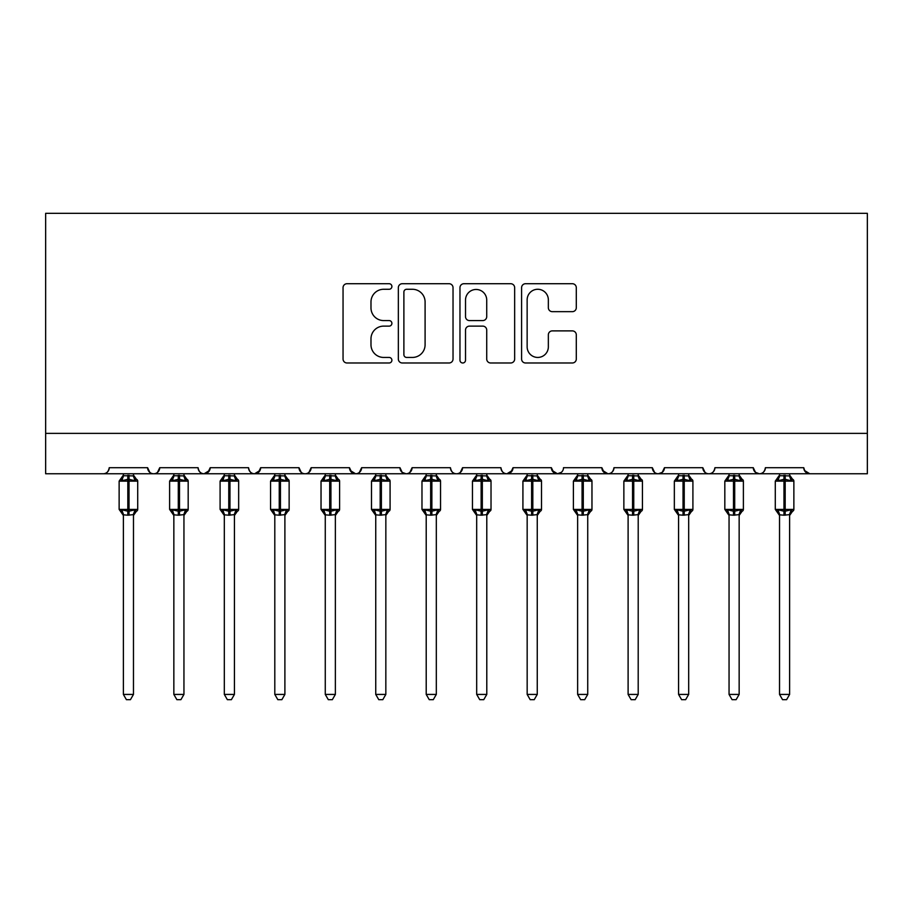 <?xml version="1.0" encoding="UTF-8"?>
<svg xmlns="http://www.w3.org/2000/svg" width="913" height="913" viewBox="0 0 913 913"><rect width="100%" height="100%" fill="white"/><g stroke="black" fill="none" stroke-linecap="round" stroke-linejoin="round"><path stroke-width="1.37" d="M391.894 286.488A2.773 2.773 0 0 0 389.121 283.715L347.008 283.715A3.96 3.96 0 0 0 343.048 287.686L343.048 359.026A3.96 3.96 0 0 0 347.008 362.986L389.121 362.986A2.773 2.773 0 0 0 391.894 360.213A2.773 2.773 0 0 0 389.121 357.44L383.677 357.44A12.679 12.679 0 0 1 370.986 344.76L370.986 338.814A12.679 12.679 0 0 1 383.677 326.124L389.121 326.124A2.773 2.773 0 0 0 391.894 323.35A2.773 2.773 0 0 0 389.121 320.577L383.677 320.577A12.679 12.679 0 0 1 370.986 307.898L370.986 301.952A12.679 12.679 0 0 1 383.677 289.273L389.121 289.273A2.773 2.773 0 0 0 391.894 286.488M572.325 311.664A3.96 3.96 0 0 0 576.297 307.692L576.297 287.686A3.96 3.96 0 0 0 572.325 283.715L525.557 283.715A3.96 3.96 0 0 0 521.597 287.686L521.597 359.026A3.96 3.96 0 0 0 525.557 362.986L572.325 362.986A3.96 3.96 0 0 0 576.297 359.026L576.297 334.843A3.96 3.96 0 0 0 572.325 330.883L552.319 330.883A3.96 3.96 0 0 0 548.348 334.843L548.348 346.837A10.602 10.602 0 0 1 537.746 357.44A10.602 10.602 0 0 1 527.143 346.837L527.143 299.863A10.602 10.602 0 0 1 537.746 289.273A10.602 10.602 0 0 1 548.348 299.863L548.348 307.692A3.96 3.96 0 0 0 552.319 311.664L572.325 311.664M45.65 433.378L867.35 433.378L867.35 213.322L45.65 213.322L45.65 473.767L103.192 473.767C106.399 473.881 108.419 471.861 109.24 467.707L147.609 467.707L149.823 472.386M453.031 287.686A3.96 3.96 0 0 0 449.07 283.715L402.302 283.715A3.96 3.96 0 0 0 398.342 287.686L398.342 359.026A3.96 3.96 0 0 0 402.302 362.986L449.07 362.986A3.96 3.96 0 0 0 453.031 359.026L453.031 287.686M463.93 283.715L510.698 283.715A3.96 3.96 0 0 1 514.658 287.686L514.658 359.026A3.96 3.96 0 0 1 510.698 362.986L490.68 362.986A3.96 3.96 0 0 1 486.72 359.026L486.72 330.095A3.96 3.96 0 0 0 482.76 326.124L469.476 326.124A3.96 3.96 0 0 0 465.516 330.095L465.516 360.213A2.773 2.773 0 0 1 462.743 362.986A2.773 2.773 0 0 1 459.969 360.213L459.969 287.686A3.96 3.96 0 0 1 463.93 283.715M103.192 473.767C106.399 473.881 108.419 471.861 109.24 467.707A6.06 6.06 0 0 1 103.192 473.767L153.658 473.767C150.451 473.881 148.431 471.861 147.609 467.707A6.06 6.06 0 0 0 153.658 473.767A6.06 6.06 0 0 0 159.718 467.707L198.075 467.707A6.06 6.06 0 0 0 204.135 473.767A6.06 6.06 0 0 0 210.195 467.707L248.553 467.707A6.06 6.06 0 0 0 254.613 473.767A6.06 6.06 0 0 0 260.662 467.707L299.019 467.707A6.06 6.06 0 0 0 305.079 473.767A6.06 6.06 0 0 0 311.139 467.707L349.496 467.707A6.06 6.06 0 0 0 355.556 473.767A6.06 6.06 0 0 0 361.616 467.707L399.974 467.707A6.06 6.06 0 0 0 406.023 473.767A6.06 6.06 0 0 0 412.083 467.707L450.44 467.707A6.06 6.06 0 0 0 456.5 473.767A6.06 6.06 0 0 0 462.56 467.707L500.917 467.707A6.06 6.06 0 0 0 506.977 473.767A6.06 6.06 0 0 0 513.026 467.707L551.384 467.707A6.06 6.06 0 0 0 557.444 473.767A6.06 6.06 0 0 0 563.504 467.707L601.861 467.707A6.06 6.06 0 0 0 607.921 473.767A6.06 6.06 0 0 0 613.981 467.707L652.339 467.707A6.06 6.06 0 0 0 658.387 473.767A6.06 6.06 0 0 0 664.447 467.707L702.805 467.707A6.06 6.06 0 0 0 708.865 473.767A6.06 6.06 0 0 0 714.925 467.707L753.282 467.707A6.06 6.06 0 0 0 759.342 473.767A6.06 6.06 0 0 0 765.391 467.707L803.76 467.707L804.878 471.222M753.282 467.707L755.496 472.386M157.504 472.386L159.718 467.707C158.896 471.861 156.876 473.881 153.658 473.767L708.865 473.767C705.658 473.881 703.638 471.861 702.805 467.707L705.019 472.386M664.447 467.707L662.233 472.386M662.29 472.341L658.387 473.767C655.18 473.881 653.16 471.861 652.339 467.707L654.553 472.386M601.861 467.707L604.075 472.386M551.384 467.707L553.609 472.386M513.026 467.707L510.812 472.386M450.44 467.707C451.273 471.861 453.293 473.881 456.5 473.767C459.707 473.881 461.727 471.861 462.56 467.707L460.346 472.386M402.131 472.341L406.023 473.767C409.241 473.881 411.261 471.861 412.083 467.707L409.869 472.386M399.974 467.707L402.188 472.386M350.158 470.446L355.556 473.767C358.763 473.881 360.783 471.861 361.616 467.707L359.391 472.386M349.496 467.707L351.71 472.386M301.233 472.386L299.019 467.707C299.852 471.861 301.872 473.881 305.079 473.767C308.297 473.881 310.317 471.861 311.139 467.707L308.925 472.386M260.662 467.707L258.447 472.386M210.195 467.707L207.981 472.386M803.76 467.707A6.06 6.06 0 0 0 809.808 473.767L804.41 470.446M867.35 433.378L867.35 473.767L759.342 473.767C762.549 473.881 764.569 471.861 765.391 467.707M198.075 467.707C198.908 471.861 200.917 473.881 204.135 473.767L209.534 470.446M248.553 467.707C249.375 471.861 251.395 473.881 254.613 473.767L260.011 470.446M500.917 467.707C501.739 471.861 503.759 473.881 506.977 473.767L512.376 470.446M552.045 470.446L557.444 473.767L561.347 472.341M602.523 470.446L607.921 473.767C611.128 473.881 613.148 471.861 613.981 467.707M755.439 472.341L759.342 473.767L708.865 473.767C712.083 473.881 714.092 471.861 714.925 467.707M406.662 289.273A2.773 2.773 0 0 0 403.888 292.046L403.888 354.666A2.773 2.773 0 0 0 406.662 357.44L412.402 357.44A12.679 12.679 0 0 0 425.093 344.76L425.093 301.952A12.679 12.679 0 0 0 412.402 289.273L406.662 289.273M486.72 300.069A10.602 10.602 0 0 0 476.118 289.467A10.602 10.602 0 0 0 465.516 300.069L465.516 316.617A3.96 3.96 0 0 0 469.476 320.577L482.76 320.577A3.96 3.96 0 0 0 486.72 316.617L486.72 300.069M123.381 694.428L133.469 694.428L130.445 699.678L126.405 699.678L123.381 694.428L123.381 514.795A4.439 4.234 180 0 0 121.041 511.086L121.908 509.785L127.82 511.212L127.82 509.397L129.03 509.397L129.03 479.314L134.941 480.74L136.391 479.234A2.02 2.02 0 0 1 137.715 481.128L119.135 481.128L119.135 509.397L127.82 509.397L127.82 479.314L121.908 480.74L121.041 479.439A4.439 4.234 -0 0 0 123.381 475.707L133.481 475.913L133.469 473.767M133.469 694.428L133.481 514.612L127.82 515.206L127.82 511.212L129.03 511.212L129.03 509.397L137.715 509.397A2.02 2.02 0 0 1 136.391 511.291L133.469 515.457M127.82 515.206L123.381 514.818M123.381 473.767L123.381 475.741M129.03 515.206L129.03 511.212L134.941 509.785L136.391 511.291M121.908 480.74L122.502 479.017M134.941 480.74L133.481 475.913M133.481 514.612L134.941 509.785M123.381 514.612L121.908 509.785M173.847 694.428L183.947 694.428L180.911 699.678L176.882 699.678L173.847 694.428L173.847 514.795A4.439 4.234 180 0 0 171.518 511.086L172.386 509.785L178.297 511.212L178.297 509.397L179.507 509.397L179.507 479.314L185.407 480.74L186.857 479.234A2.02 2.02 0 0 1 188.181 481.128L169.613 481.128L169.613 509.397L178.297 509.397L178.297 479.314L172.386 480.74L171.518 479.439A4.439 4.234 -0 0 0 173.847 475.707L183.947 475.913L183.947 473.767M183.947 694.428L183.947 514.612L178.297 515.206L178.297 511.212L179.507 511.212L179.507 509.397L188.181 509.397A2.02 2.02 0 0 1 186.857 511.291L183.947 515.457M178.297 515.206L173.847 514.818M173.847 473.767L173.847 475.741M179.507 515.206L179.507 511.212L185.407 509.785L186.857 511.291M172.386 480.74L172.979 479.017M185.407 480.74L183.947 475.913M183.947 514.612L185.407 509.785M173.847 514.612L172.386 509.785M224.324 694.428L234.424 694.428L231.388 699.678L227.36 699.678L224.324 694.428L224.324 514.795A4.439 4.234 180 0 0 221.996 511.086L222.863 509.785L228.764 511.212L228.764 509.397L229.973 509.397L229.973 479.314L235.885 480.74L237.334 479.234A2.02 2.02 0 0 1 238.658 481.128L220.09 481.128L220.09 509.397L228.764 509.397L228.764 479.314L222.863 480.74L221.996 479.439A4.439 4.234 -0 0 0 224.324 475.707L234.424 475.913L234.424 473.767M234.424 694.428L234.424 514.612L228.764 515.206L228.764 511.212L229.973 511.212L229.973 509.397L238.658 509.397A2.02 2.02 0 0 1 237.334 511.291L234.424 515.457M228.764 515.206L224.324 514.818M224.324 473.767L224.324 475.741M229.973 515.206L229.973 511.212L235.885 509.785L237.334 511.291M222.863 480.74L223.457 479.017M235.885 480.74L234.424 475.913M234.424 514.612L235.885 509.785M224.324 514.612L222.863 509.785M274.802 694.428L284.89 694.428L281.866 699.678L277.826 699.678L274.802 694.428L274.802 514.795A4.439 4.234 180 0 0 272.462 511.086L273.329 509.785L279.241 511.212L279.241 509.397L280.451 509.397L280.451 479.314L286.351 480.74L287.812 479.234A2.02 2.02 0 0 1 289.136 481.128L270.556 481.128L270.556 509.397L279.241 509.397L279.241 479.314L273.329 480.74L272.462 479.439A4.439 4.234 -0 0 0 274.802 475.707L284.89 475.913L284.89 473.767M284.89 694.428L284.89 514.612L279.241 515.206L279.241 511.212L280.451 511.212L280.451 509.397L289.136 509.397A2.02 2.02 0 0 1 287.812 511.291L284.89 515.457M279.241 515.206L274.802 514.818M274.802 473.767L274.802 475.741M280.451 515.206L280.451 511.212L286.351 509.785L287.812 511.291M273.329 480.74L273.923 479.017M286.351 480.74L284.89 475.913M284.89 514.612L286.351 509.785M274.79 514.612L273.329 509.785M325.268 694.428L335.368 694.428L332.332 699.678L328.303 699.678L325.268 694.428L325.268 514.795A4.439 4.234 180 0 0 322.94 511.086L323.807 509.785L329.707 511.212L329.707 509.397L330.928 509.397L330.928 479.314L336.829 480.74L338.278 479.234A2.02 2.02 0 0 1 339.602 481.128L321.034 481.128L321.034 509.397L329.707 509.397L329.707 479.314L323.807 480.74L322.94 479.439A4.439 4.234 -0 0 0 325.268 475.707L335.368 475.913L335.368 473.767M335.368 694.428L335.368 514.612L329.707 515.206L329.707 511.212L330.928 511.212L330.928 509.397L339.602 509.397A2.02 2.02 0 0 1 338.278 511.291L335.368 515.457M329.707 515.206L325.268 514.818M325.268 473.767L325.268 475.741M330.928 515.206L330.928 511.212L336.829 509.785L338.278 511.291M323.807 480.74L324.4 479.017M336.829 480.74L335.368 475.913M335.368 514.612L336.829 509.785M325.268 514.612L323.807 509.785M375.745 694.428L385.834 694.428L382.809 699.678L378.769 699.678L375.745 694.428L375.745 514.795A4.439 4.234 180 0 0 373.406 511.086L374.273 509.785L380.185 511.212L380.185 509.397L381.394 509.397L381.394 479.314L387.306 480.74L388.755 479.234A2.02 2.02 0 0 1 390.079 481.128L371.5 481.128L371.5 509.397L380.185 509.397L380.185 479.314L374.273 480.74L373.406 479.439A4.439 4.234 -0 0 0 375.745 475.707L385.845 475.913L385.834 473.767M385.834 694.428L385.845 514.612L380.185 515.206L380.185 511.212L381.394 511.212L381.394 509.397L390.079 509.397A2.02 2.02 0 0 1 388.755 511.291L385.834 515.457M380.185 515.206L375.745 514.818M375.745 473.767L375.745 475.741M381.394 515.206L381.394 511.212L387.306 509.785L388.755 511.291M374.273 480.74L374.866 479.017M387.306 480.74L385.845 475.913M385.845 514.612L387.306 509.785M375.745 514.612L374.273 509.785M426.211 694.428L436.311 694.428L433.276 699.678L429.247 699.678L426.211 694.428L426.211 514.795A4.439 4.234 180 0 0 423.883 511.086L424.75 509.785L430.662 511.212L430.662 509.397L431.872 509.397L431.872 479.314L437.772 480.74L439.221 479.234A2.02 2.02 0 0 1 440.545 481.128L421.977 481.128L421.977 509.397L430.662 509.397L430.662 479.314L424.75 480.74L423.883 479.439A4.439 4.234 -0 0 0 426.211 475.707L436.311 475.913L436.311 473.767M436.311 694.428L436.311 514.612L430.662 515.206L430.662 511.212L431.872 511.212L431.872 509.397L440.545 509.397A2.02 2.02 0 0 1 439.221 511.291L436.311 515.457M430.662 515.206L426.211 514.818M426.211 473.767L426.211 475.741M431.872 515.206L431.872 511.212L437.772 509.785L439.221 511.291M424.75 480.74L425.344 479.017M437.772 480.74L436.311 475.913M436.311 514.612L437.772 509.785M426.211 514.612L424.75 509.785M476.689 694.428L486.789 694.428L483.753 699.678L479.724 699.678L476.689 694.428L476.689 514.795A4.439 4.234 180 0 0 474.361 511.086L475.228 509.785L481.128 511.212L481.128 509.397L482.338 509.397L482.338 479.314L488.25 480.74L489.699 479.234A2.02 2.02 0 0 1 491.023 481.128L472.455 481.128L472.455 509.397L481.128 509.397L481.128 479.314L475.228 480.74L474.361 479.439A4.439 4.234 -0 0 0 476.689 475.707L486.789 475.913L486.789 473.767M486.789 694.428L486.789 514.612L481.128 515.206L481.128 511.212L482.338 511.212L482.338 509.397L491.023 509.397A2.02 2.02 0 0 1 489.699 511.291L486.789 515.457M481.128 515.206L476.689 514.818M476.689 473.767L476.689 475.741M482.338 515.206L482.338 511.212L488.25 509.785L489.699 511.291M475.228 480.74L475.821 479.017M488.25 480.74L486.789 475.913M486.789 514.612L488.25 509.785M476.689 514.612L475.228 509.785M527.166 694.428L537.255 694.428L534.231 699.678L530.191 699.678L527.166 694.428L527.166 514.795A4.439 4.234 180 0 0 524.827 511.086L525.694 509.785L531.606 511.212L531.606 509.397L532.815 509.397L532.815 479.314L538.727 480.74L540.176 479.234A2.02 2.02 0 0 1 541.5 481.128L522.921 481.128L522.921 509.397L531.606 509.397L531.606 479.314L525.694 480.74L524.827 479.439A4.439 4.234 -0 0 0 527.166 475.707L537.255 475.913L537.255 473.767M537.255 694.428L537.255 514.612L531.606 515.206L531.606 511.212L532.815 511.212L532.815 509.397L541.5 509.397A2.02 2.02 0 0 1 540.176 511.291L537.255 515.457M531.606 515.206L527.166 514.818M527.166 473.767L527.166 475.741M532.815 515.206L532.815 511.212L538.727 509.785L540.176 511.291M525.694 480.74L526.287 479.017M538.727 480.74L537.255 475.913M537.255 514.612L538.727 509.785M527.155 514.612L525.694 509.785M577.632 694.428L587.732 694.428L584.697 699.678L580.668 699.678L577.632 694.428L577.632 514.795A4.439 4.234 180 0 0 575.304 511.086L576.171 509.785L582.072 511.212L582.072 509.397L583.293 509.397L583.293 479.314L589.193 480.74L590.643 479.234A2.02 2.02 0 0 1 591.966 481.128L573.398 481.128L573.398 509.397L582.072 509.397L582.072 479.314L576.171 480.74L575.304 479.439A4.439 4.234 -0 0 0 577.632 475.707L587.732 475.913L587.732 473.767M587.732 694.428L587.732 514.612L582.072 515.206L582.072 511.212L583.293 511.212L583.293 509.397L591.966 509.397A2.02 2.02 0 0 1 590.643 511.291L587.732 515.457M582.072 515.206L577.632 514.818M577.632 473.767L577.632 475.741M583.293 515.206L583.293 511.212L589.193 509.785L590.643 511.291M576.171 480.74L576.765 479.017M589.193 480.74L587.732 475.913M587.732 514.612L589.193 509.785M577.632 514.612L576.171 509.785M628.11 694.428L638.198 694.428L635.174 699.678L631.134 699.678L628.11 694.428L628.11 514.795A4.439 4.234 180 0 0 625.77 511.086L626.649 509.785L632.549 511.212L632.549 509.397L633.759 509.397L633.759 479.314L639.671 480.74L641.12 479.234A2.02 2.02 0 0 1 642.444 481.128L623.864 481.128L623.864 509.397L632.549 509.397L632.549 479.314L626.649 480.74L625.77 479.439A4.439 4.234 -0 0 0 628.11 475.707L638.21 475.913L638.198 473.767M638.198 694.428L638.21 514.612L632.549 515.206L632.549 511.212L633.759 511.212L633.759 509.397L642.444 509.397A2.02 2.02 0 0 1 641.12 511.291L638.198 515.457M632.549 515.206L628.11 514.818M628.11 473.767L628.11 475.741M633.759 515.206L633.759 511.212L639.671 509.785L641.12 511.291M626.649 480.74L627.242 479.017M639.671 480.74L638.21 475.913M638.21 514.612L639.671 509.785M628.11 514.612L626.649 509.785M678.576 694.428L688.676 694.428L685.64 699.678L681.612 699.678L678.576 694.428L678.576 514.795A4.439 4.234 180 0 0 676.248 511.086L677.115 509.785L683.027 511.212L683.027 509.397L684.236 509.397L684.236 479.314L690.137 480.74L691.586 479.234A2.02 2.02 0 0 1 692.91 481.128L674.342 481.128L674.342 509.397L683.027 509.397L683.027 479.314L677.115 480.74L676.248 479.439A4.439 4.234 -0 0 0 678.576 475.707L688.676 475.913L688.676 473.767M688.676 694.428L688.676 514.612L683.027 515.206L683.027 511.212L684.236 511.212L684.236 509.397L692.91 509.397A2.02 2.02 0 0 1 691.586 511.291L688.676 515.457M683.027 515.206L678.576 514.818M678.576 473.767L678.576 475.741M684.236 515.206L684.236 511.212L690.137 509.785L691.586 511.291M677.115 480.74L677.708 479.017M690.137 480.74L688.676 475.913M688.676 514.612L690.137 509.785M678.576 514.612L677.115 509.785M729.053 694.428L739.153 694.428L736.118 699.678L732.089 699.678L729.053 694.428L729.053 514.795A4.439 4.234 180 0 0 726.725 511.086L727.593 509.785L733.493 511.212L733.493 509.397L734.703 509.397L734.703 479.314L740.614 480.74L742.064 479.234A2.02 2.02 0 0 1 743.387 481.128L724.819 481.128L724.819 509.397L733.493 509.397L733.493 479.314L727.593 480.74L726.725 479.439A4.439 4.234 -0 0 0 729.053 475.707L739.153 475.913L739.153 473.767M739.153 694.428L739.153 514.612L733.493 515.206L733.493 511.212L734.703 511.212L734.703 509.397L743.387 509.397A2.02 2.02 0 0 1 742.064 511.291L739.153 515.457M733.493 515.206L729.053 514.818M729.053 473.767L729.053 475.741M734.703 515.206L734.703 511.212L740.614 509.785L742.064 511.291M727.593 480.74L728.186 479.017M740.614 480.74L739.153 475.913M739.153 514.612L740.614 509.785M729.053 514.612L727.593 509.785M779.531 694.428L789.619 694.428L786.595 699.678L782.555 699.678L779.531 694.428L779.531 514.795A4.439 4.234 180 0 0 777.191 511.086L778.059 509.785L783.97 511.212L783.97 509.397L785.18 509.397L785.18 479.314L791.092 480.74L792.541 479.234A2.02 2.02 0 0 1 793.865 481.128L775.285 481.128L775.285 509.397L783.97 509.397L783.97 479.314L778.059 480.74L777.191 479.439A4.439 4.234 -0 0 0 779.531 475.707L789.619 475.913L789.619 473.767M789.619 694.428L789.619 514.612L783.97 515.206L783.97 511.212L785.18 511.212L785.18 509.397L793.865 509.397A2.02 2.02 0 0 1 792.541 511.291L789.619 515.457M783.97 515.206L779.531 514.818M779.531 473.767L779.531 475.741M785.18 515.206L785.18 511.212L791.092 509.785L792.541 511.291M778.059 480.74L778.652 479.017M791.092 480.74L789.619 475.913M789.619 514.612L791.092 509.785M779.519 514.612L778.059 509.785M129.03 475.319L129.03 479.314L127.82 479.314L127.82 475.319M135.809 479.439A4.439 4.234 -0 0 1 133.469 475.707M133.469 514.818A4.439 4.234 180 0 1 135.809 511.086M179.507 475.319L179.507 479.314L178.297 479.314L178.297 475.319M186.275 479.439A4.439 4.234 -0 0 1 183.947 475.707M183.947 514.818A4.439 4.234 180 0 1 186.275 511.086M229.973 475.319L229.973 479.314L228.764 479.314L228.764 475.319M236.752 479.439A4.439 4.234 -0 0 1 234.424 475.707M234.424 514.818A4.439 4.234 180 0 1 236.752 511.086M280.451 475.319L280.451 479.314L279.241 479.314L279.241 475.319M287.23 479.439A4.439 4.234 -0 0 1 284.89 475.707M284.89 514.818A4.439 4.234 180 0 1 287.23 511.086M330.928 475.319L330.928 479.314L329.707 479.314L329.707 475.319M337.696 479.439A4.439 4.234 -0 0 1 335.368 475.707M335.368 514.818A4.439 4.234 180 0 1 337.696 511.086M381.394 475.319L381.394 479.314L380.185 479.314L380.185 475.319M388.173 479.439A4.439 4.234 -0 0 1 385.834 475.707M385.834 514.818A4.439 4.234 180 0 1 388.173 511.086M431.872 475.319L431.872 479.314L430.662 479.314L430.662 475.319M438.639 479.439A4.439 4.234 -0 0 1 436.311 475.707M436.311 514.818A4.439 4.234 180 0 1 438.639 511.086M482.338 475.319L482.338 479.314L481.128 479.314L481.128 475.319M489.117 479.439A4.439 4.234 -0 0 1 486.789 475.707M486.789 514.818A4.439 4.234 180 0 1 489.117 511.086M532.815 475.319L532.815 479.314L531.606 479.314L531.606 475.319M539.594 479.439A4.439 4.234 -0 0 1 537.255 475.707M537.255 514.818A4.439 4.234 180 0 1 539.594 511.086M583.293 475.319L583.293 479.314L582.072 479.314L582.072 475.319M590.06 479.439A4.439 4.234 -0 0 1 587.732 475.707M587.732 514.818A4.439 4.234 180 0 1 590.06 511.086M633.759 475.319L633.759 479.314L632.549 479.314L632.549 475.319M640.538 479.439A4.439 4.234 -0 0 1 638.198 475.707M638.198 514.818A4.439 4.234 180 0 1 640.538 511.086M684.236 475.319L684.236 479.314L683.027 479.314L683.027 475.319M691.004 479.439A4.439 4.234 -0 0 1 688.676 475.707M688.676 514.818A4.439 4.234 180 0 1 691.004 511.086M734.703 475.319L734.703 479.314L733.493 479.314L733.493 475.319M741.482 479.439A4.439 4.234 -0 0 1 739.153 475.707M739.153 514.818A4.439 4.234 180 0 1 741.482 511.086M785.18 475.319L785.18 479.314L783.97 479.314L783.97 475.319M791.959 479.439A4.439 4.234 -0 0 1 789.619 475.707M789.619 514.818A4.439 4.234 180 0 1 791.959 511.086M137.715 509.397L137.715 481.128M123.381 515.457L119.135 509.397M123.381 475.068L119.135 481.128M136.391 479.234L133.469 475.068M188.181 509.397L188.181 481.128M173.847 515.457L169.613 509.397M173.847 475.068L169.613 481.128M186.857 479.234L183.947 475.068M238.658 509.397L238.658 481.128M224.324 515.457L220.09 509.397M224.324 475.068L220.09 481.128M237.334 479.234L234.424 475.068M289.136 509.397L289.136 481.128M274.802 515.457L270.556 509.397M274.802 475.068L270.556 481.128M287.812 479.234L284.89 475.068M339.602 509.397L339.602 481.128M325.268 515.457L321.034 509.397M325.268 475.068L321.034 481.128M338.278 479.234L335.368 475.068M390.079 509.397L390.079 481.128M375.745 515.457L371.5 509.397M375.745 475.068L371.5 481.128M388.755 479.234L385.834 475.068M440.545 509.397L440.545 481.128M426.211 515.457L421.977 509.397M426.211 475.068L421.977 481.128M439.221 479.234L436.311 475.068M491.023 509.397L491.023 481.128M476.689 515.457L472.455 509.397M476.689 475.068L472.455 481.128M489.699 479.234L486.789 475.068M541.5 509.397L541.5 481.128M527.166 515.457L522.921 509.397M527.166 475.068L522.921 481.128M540.176 479.234L537.255 475.068M591.966 509.397L591.966 481.128M577.632 515.457L573.398 509.397M577.632 475.068L573.398 481.128M590.643 479.234L587.732 475.068M642.444 509.397L642.444 481.128M628.11 515.457L623.864 509.397M628.11 475.068L623.864 481.128M641.12 479.234L638.198 475.068M692.91 509.397L692.91 481.128M678.576 515.457L674.342 509.397M678.576 475.068L674.342 481.128M691.586 479.234L688.676 475.068M743.387 509.397L743.387 481.128M729.053 515.457L724.819 509.397M729.053 475.068L724.819 481.128M742.064 479.234L739.153 475.068M793.865 509.397L793.865 481.128M779.531 515.457L775.285 509.397M779.531 475.068L775.285 481.128M792.541 479.234L789.619 475.068"/></g></svg>
